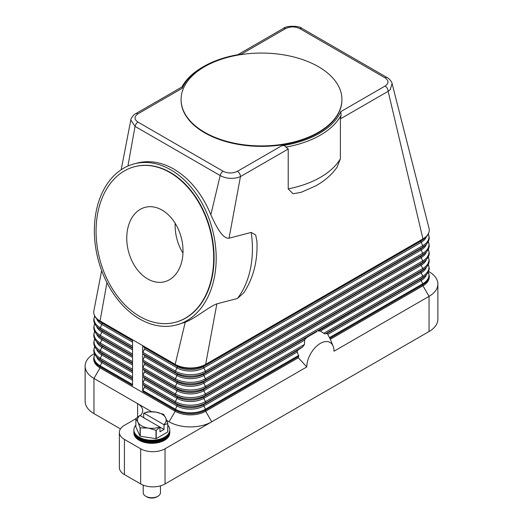 <?xml version="1.0" encoding="UTF-8"?>
<svg xmlns="http://www.w3.org/2000/svg" width="523" height="523" viewBox="0 0 523 523"><rect width="100%" height="100%" fill="white"/><g stroke="black" fill="none" stroke-linecap="round" stroke-linejoin="round"><path stroke-width="0.78" d="M121.186 169.733L130.815 119.989L135.052 126.389L220.19 175.551C225.459 178.369 231.303 179.056 237.736 177.611L240.462 176.591L229.041 238.207L251.203 232.421L255.675 234.958L256.956 241.521C257.747 261.173 253.335 278.301 243.718 292.9L237.416 298.483L216.868 303.843L205.65 364.354A21.541 12.434 180 0 1 175.192 364.354L142.694 345.598A1.438 0.83 120 0 0 142.91 346.193L144.511 347.638A1.438 0.83 -60 0 1 144.511 349.083L142.91 352.371A1.438 0.83 120 0 0 142.694 353.215A1.438 0.83 120 0 0 142.91 353.816L144.511 355.261A1.438 0.83 -60 0 1 144.511 356.699L142.91 359.994A1.438 0.83 120 0 0 142.694 360.837A1.438 0.83 120 0 0 142.91 361.439L144.511 362.877A1.438 0.83 -60 0 1 144.511 364.322L142.91 367.617A1.438 0.83 120 0 0 142.694 368.46A1.438 0.83 120 0 0 142.91 369.055L144.511 370.5A1.438 0.83 -60 0 1 144.511 371.945L142.91 375.233A1.438 0.83 120 0 0 142.694 376.083A1.438 0.83 120 0 0 142.91 376.678L144.511 378.122A1.438 0.83 -60 0 1 144.511 379.567L142.91 382.856A1.438 0.83 120 0 0 142.694 383.705A1.438 0.83 120 0 0 142.91 384.3L144.511 385.745A1.438 0.83 -60 0 1 144.511 387.19L142.91 390.478A1.438 0.83 120 0 0 142.694 391.322L142.694 345.598L132.541 339.734L132.541 385.464L100.05 366.701A21.541 12.434 0 0 1 93.741 357.909L94.656 354.097M297.103 351.463L297.463 350.665A25.849 14.925 120 0 0 297.103 351.463L298.725 356.353A24.215 13.984 120 0 0 298.3 357.765L205.65 411.255A21.541 12.434 180 0 1 175.192 411.255L100.05 367.872A21.541 12.434 180 0 1 93.741 359.079L93.741 357.909M130.822 119.989C130.502 118.793 133.888 114.177 135.751 113.648L182.03 86.929C182.717 86.766 182.762 87.223 182.181 88.295A81.856 47.26 180 0 1 203.617 66.539A81.856 47.26 180 0 1 241.312 54.157L285.584 28.595A4.308 2.484 -120 0 0 283.433 28.386L237.815 54.719M132.541 339.734L100.05 320.972A21.541 12.434 180 0 1 93.741 312.179A21.541 12.434 180 0 1 93.872 310.799L101.658 270.6M319.618 330.843A25.849 14.925 120 0 0 318.304 331.013L320.351 331.059L324.567 333.811L327.15 333.524A25.849 14.925 120 0 1 327.503 333.916L329.882 338.361A24.215 13.984 -60 0 1 330.301 339.27A24.215 13.984 -60 0 1 330.307 339.29L422.95 285.8L422.95 284.63A21.541 12.434 0 0 0 429.259 275.83L428.344 272.025M428.599 271.47L429.043 271.731A30.157 17.409 180 0 1 437.875 284.041A30.157 17.409 180 0 1 429.043 296.351L334.001 351.227A19.24 11.107 -60 0 0 333.105 346.134A19.24 11.107 -60 0 0 317.925 345.056A19.24 11.107 -60 0 0 306.785 366.937L298.3 357.765M318.304 331.013L421.139 271.424A18.972 10.957 0 0 0 423.538 269.724L425.428 268.083A21.234 12.258 0 0 1 422.734 269.979L421.139 271.424A1.438 0.83 -120 0 0 420.923 272.025A1.438 0.83 -120 0 0 421.139 272.869A18.972 10.957 0 0 0 426.35 267.207M216.868 303.843C208.507 306.936 195.857 318.134 185.24 322.201L175.192 364.354A1.438 0.83 120 0 0 175.401 364.956L177.003 366.394A1.438 0.83 -60 0 1 177.219 366.996A1.438 0.83 -60 0 1 177.003 367.839L175.401 371.134A21.234 12.258 0 0 0 205.434 371.134A1.438 0.83 60 0 1 205.65 371.977A1.438 0.83 60 0 1 205.434 372.572L203.839 374.017A1.438 0.83 -120 0 0 203.624 374.618A1.438 0.83 -120 0 0 203.839 375.462L205.434 378.75A1.438 0.83 60 0 1 205.65 379.6A1.438 0.83 60 0 1 205.434 380.195L203.839 381.64A1.438 0.83 -120 0 0 203.624 382.235A1.438 0.83 -120 0 0 203.839 383.084L205.434 386.373A1.438 0.83 60 0 1 205.65 387.223A1.438 0.83 60 0 1 205.434 387.818L203.839 389.262A1.438 0.83 -120 0 0 203.624 389.857A1.438 0.83 -120 0 0 203.839 390.707L205.434 393.996A1.438 0.83 60 0 1 205.65 394.839A1.438 0.83 60 0 1 205.434 395.44L203.839 396.885L316.879 331.615M308.093 336.688L306.308 337.936A25.849 14.925 120 0 0 304.994 339.29L304.621 340.14L203.839 398.323L205.434 401.618L304.491 344.428L304.621 340.14M304.491 344.428L302.85 346.821L298.045 350.109L203.839 404.501A1.438 0.83 -120 0 0 203.624 405.103A1.438 0.83 -120 0 0 203.839 405.946L297.169 352.057M297.463 350.665L298.045 350.109M304.994 339.29L306.308 337.936M306.785 366.937L165.033 448.78A17.233 9.95 180 0 1 152.847 451.689A17.233 9.95 180 0 1 140.667 448.78L124.415 439.398A17.233 9.95 180 0 1 119.368 432.364A17.233 9.95 180 0 1 124.415 425.33L135.856 418.727M428.997 228.165A21.541 12.434 180 0 1 429.03 228.296A21.541 12.434 180 0 1 429.259 230.107A21.541 12.434 180 0 1 422.95 238.9A1.438 0.83 60 0 1 422.734 239.495A21.234 12.258 0 0 0 425.428 237.592C427.932 235.402 429.206 232.905 429.259 230.107M285.584 28.595C290.376 26.353 295.135 26.372 299.869 28.647L385.013 77.803C388.955 80.549 388.981 83.301 385.098 86.053A4.308 2.484 60 0 1 387.249 88.322A4.308 2.484 60 0 1 387.85 89.655A4.308 2.484 60 0 1 388.144 91.329L422.95 238.9L205.65 364.354A1.438 0.83 60 0 1 205.434 364.956L422.734 239.495L421.139 240.94A18.972 10.957 0 0 0 423.538 239.24L425.428 237.592M341.127 115.23L340.388 118.898L340.388 158.763L337.093 167.17C331.641 174.904 324.299 181.252 315.081 186.208L300.98 192.372L293.037 193.772L288.212 188.881L288.212 149.022L285.924 147.1A83.288 48.09 0 0 0 341.127 115.23L340.819 111.602A81.856 47.26 180 0 1 281.688 145.754C283.342 145.296 284.734 145.669 285.852 146.865L285.924 147.1M301.47 192.203L300.98 192.379M256.956 241.521L256.976 241.979M288.212 149.022L240.462 176.591A4.308 2.484 -120 0 0 240.168 174.917A4.308 2.484 -120 0 0 239.567 173.59A4.308 2.484 -120 0 0 237.416 171.315C232.65 173.558 227.891 173.538 223.131 171.263L137.987 122.107C134.045 119.375 134.019 116.629 137.902 113.864L182.174 88.302M170.831 169.851A83.288 59.086 75.4 0 1 216.123 254.426A83.288 59.086 75.4 0 1 176.31 325.012A83.288 59.086 75.4 0 1 139.713 318.997A83.288 59.086 75.4 0 1 94.428 234.422A83.288 59.086 75.4 0 1 134.234 163.836A83.288 59.086 75.4 0 1 170.831 169.851M185.24 322.201L176.31 325.012M134.234 163.836L137.248 163.045C149.271 160.058 161.47 162.065 173.845 169.066C189.875 178.683 202.205 193.909 210.847 214.744C216.202 226.74 222.837 239.07 229.041 238.207M341.918 99.723A80.418 46.429 180 0 1 341.918 99.958A80.418 46.429 180 0 1 292.272 142.851A80.418 46.429 180 0 1 204.637 132.783A80.418 46.429 180 0 1 181.082 99.958A80.418 46.429 180 0 1 181.082 99.723M318.363 66.656A80.418 46.429 180 0 1 341.918 99.488A80.418 46.429 180 0 1 292.272 142.38A80.418 46.429 180 0 1 204.637 132.319A80.418 46.429 180 0 1 181.082 99.488A80.418 46.429 180 0 1 230.728 56.595A80.418 46.429 180 0 1 318.363 66.656M241.312 54.157L240.966 54.209M203.617 66.539L202.604 67.127A83.288 48.09 0 0 0 181.88 87.014M137.987 122.107A4.308 2.484 -60 0 0 136.143 123.899A4.308 2.484 -60 0 0 135.052 126.389L127.919 166.033M223.131 171.263A4.308 2.484 -60 0 0 221.281 173.054A4.308 2.484 -60 0 0 220.19 175.551L210.847 214.744M340.388 118.898L388.144 91.329L390.263 89.544L392.08 83.569L429.03 228.296M134.764 166.667A80.418 57.046 75.4 0 1 134.96 166.615A80.418 57.046 75.4 0 1 170.295 172.42A80.418 57.046 75.4 0 1 214.025 254.08A80.418 57.046 75.4 0 1 175.584 322.233A80.418 57.046 75.4 0 1 175.388 322.286M169.903 172.525A80.418 57.046 75.4 0 1 213.632 254.185A80.418 57.046 75.4 0 1 175.192 322.338A80.418 57.046 75.4 0 1 139.857 316.526A80.418 57.046 75.4 0 1 96.134 234.866A80.418 57.046 75.4 0 1 134.568 166.713A80.418 57.046 75.4 0 1 169.903 172.525M147.695 278.955A38.454 27.281 75.4 0 1 126.788 239.907A38.454 27.281 75.4 0 1 145.165 207.317A38.454 27.281 75.4 0 1 162.065 210.096A38.454 27.281 75.4 0 1 182.978 249.144A38.454 27.281 75.4 0 1 164.595 281.734A38.454 27.281 75.4 0 1 147.695 278.955M175.185 223.321A38.454 27.281 -104.6 0 0 182.958 253.106M135.751 113.648A4.308 2.484 60 0 1 137.902 113.864M106.947 282.636L100.05 320.972A1.438 0.83 120 0 0 100.266 321.573A21.234 12.258 180 0 1 97.572 319.671C95.068 317.481 93.794 314.983 93.741 312.179M140.275 415.726A17.233 9.95 0 0 0 142.668 410.673A17.233 9.95 0 0 0 137.621 403.638L93.957 378.43A30.157 17.409 180 0 1 85.125 366.113A30.157 17.409 180 0 1 93.957 353.803L94.402 353.548M120.447 428.899L93.957 413.601A30.157 17.409 0 0 1 85.125 401.291L85.125 366.113M137.621 417.053L137.621 403.638L151.585 411.699M166.765 420.466L169.099 421.813A30.157 17.409 0 0 0 211.743 421.813L205.65 411.255L205.65 410.084L298.725 356.353M429.259 275.83L429.259 277.007A21.541 12.434 180 0 1 422.95 285.8L429.043 296.351L429.043 331.53A30.157 17.409 0 0 0 437.875 319.22L437.875 284.041M429.043 331.53L165.033 483.952L165.033 448.78M140.667 448.78L140.667 483.952A17.233 9.95 0 0 0 152.847 486.867A17.233 9.95 0 0 0 165.033 483.952M140.667 483.952L124.415 474.57A17.233 9.95 0 0 1 119.368 467.536L119.368 432.364M135.856 425.134A17.952 10.362 0 0 0 133.881 429.854L133.881 431.357A17.952 10.362 0 0 0 139.144 438.686A17.952 10.362 0 0 0 158.704 440.928A17.952 10.362 0 0 0 169.785 431.357L169.785 429.854A17.952 10.362 0 0 0 167.818 425.134M133.881 429.854A17.952 10.362 0 0 0 139.144 437.182A17.952 10.362 0 0 0 158.704 439.425A17.952 10.362 0 0 0 169.785 429.854M133.901 431.769A17.952 10.362 0 0 0 133.881 432.188A17.952 10.362 0 0 0 139.144 439.516A17.952 10.362 0 0 0 158.704 441.758A17.952 10.362 0 0 0 169.785 432.188A17.952 10.362 0 0 0 169.772 431.769M169.785 432.188L169.785 432.946A17.952 10.362 180 0 1 158.704 442.523A17.952 10.362 180 0 1 139.144 440.274A17.952 10.362 180 0 1 133.881 432.946L133.881 432.188M167.752 423.597L167.752 431.965A16.514 9.532 0 0 0 167.818 431.835L167.818 423.467A16.514 9.532 180 0 1 167.752 423.597L164.019 424.872L164.019 429.429L159.96 431.776L159.96 427.219L156.22 430.259A16.514 9.532 180 0 1 155.998 430.292L148.12 428.056L140.242 427.853A16.514 9.532 180 0 1 140.157 427.807A16.514 9.532 180 0 1 140.072 427.762L137.961 422.198A14.363 8.29 0 0 0 141.681 425.912A14.363 8.29 0 0 0 148.12 428.056A14.363 8.29 0 0 0 159.75 426.964L159.96 427.219M167.752 431.965L156.22 438.62L156.22 430.259M155.998 430.292L155.998 438.66A16.514 9.532 0 0 0 156.22 438.62M155.998 438.66L140.242 436.221L140.242 427.853M140.072 427.762L140.072 436.123A16.514 9.532 0 0 0 140.157 436.175A16.514 9.532 0 0 0 140.242 436.221M140.072 436.123L135.856 427.03L135.856 418.662A16.514 9.532 180 0 1 135.915 418.531L139.857 415.478A14.363 8.29 0 0 0 137.961 422.198L135.856 418.662M163.509 414.327A16.514 9.532 180 0 1 163.594 414.373L165.706 417.903A14.363 8.29 0 0 0 161.986 414.19A14.363 8.29 0 0 0 155.553 412.039L163.431 414.275A16.514 9.532 180 0 1 163.509 414.327M147.447 411.876A16.514 9.532 180 0 1 147.676 411.836L155.553 412.039A14.363 8.29 0 0 0 143.917 413.131L147.447 411.876M143.714 417.707L143.714 413.15M164.019 424.872L163.817 424.624A14.363 8.29 0 0 0 165.706 417.903L167.818 423.467M164.019 429.429L139.857 415.478M143.917 413.131L163.817 424.624M143.217 485.167L143.217 492.744A8.616 4.975 0 0 0 145.74 496.262L145.74 496.262A8.616 4.975 0 0 0 157.926 496.262A8.616 4.975 0 0 0 160.45 492.744L160.45 485.847M146.76 496.85L145.74 496.262L146.76 496.85A7.178 4.145 0 0 0 156.913 496.85L157.926 496.262M133.895 430.226A17.952 10.362 0 0 0 139.144 437.934A17.952 10.362 0 0 0 159.005 440.105A17.952 10.362 0 0 0 169.772 430.226M142.91 352.371L175.401 371.134A1.438 0.83 120 0 0 175.192 371.977A1.438 0.83 120 0 0 175.401 372.572A21.234 12.258 0 0 0 205.434 372.572L422.734 247.118L421.139 248.562A18.972 10.957 0 0 0 423.538 246.863L425.428 245.215A21.234 12.258 0 0 1 422.734 247.118A1.438 0.83 60 0 0 422.95 246.523A1.438 0.83 60 0 0 422.734 245.673A21.234 12.258 0 0 0 428.304 233.997M142.91 346.193L175.401 364.956A21.234 12.258 0 0 0 205.434 364.956L203.839 366.394A1.438 0.83 -120 0 0 203.624 366.996A1.438 0.83 -120 0 0 203.839 367.839L205.434 371.134L422.734 245.673L421.139 242.384A18.972 10.957 0 0 0 426.35 236.723M142.91 353.816L175.401 372.572L177.003 374.017A18.972 10.957 0 0 0 203.839 374.017L421.139 248.562A1.438 0.83 -120 0 0 420.923 249.157A1.438 0.83 -120 0 0 421.139 250.007A18.972 10.957 0 0 0 426.35 244.339M132.541 376.874L100.266 358.235A1.438 0.83 120 0 0 100.05 359.079A1.438 0.83 120 0 0 100.266 359.68L101.861 361.118A1.438 0.83 -60 0 1 102.077 361.72A1.438 0.83 -60 0 1 101.861 362.563A18.972 10.957 180 0 1 96.65 356.902M132.541 378.835L101.861 361.118A18.972 10.957 180 0 1 99.462 359.425L97.572 357.778A21.234 12.258 180 0 0 100.266 359.68L132.541 378.312M132.541 380.273L101.861 362.563L100.266 365.858A21.234 12.258 180 0 1 94.696 354.176M132.541 384.49L100.266 365.858A1.438 0.83 120 0 0 100.05 366.701L100.05 367.872L93.957 378.43L93.957 413.601M169.099 421.813L175.192 411.255L175.192 410.084L142.694 391.322M132.541 369.251L100.266 350.613A1.438 0.83 120 0 0 100.05 351.456A1.438 0.83 120 0 0 100.266 352.057L101.861 353.502A1.438 0.83 -60 0 1 102.077 354.097A1.438 0.83 -60 0 1 101.861 354.94A18.972 10.957 180 0 1 96.65 349.279M132.541 371.212L101.861 353.502A18.972 10.957 180 0 1 99.462 351.802L97.572 350.155A21.234 12.258 180 0 0 100.266 352.057L132.541 370.689M132.541 372.657L101.861 354.94L100.266 358.235A21.234 12.258 180 0 1 94.696 346.553M132.541 361.628L100.266 342.99A1.438 0.83 120 0 0 100.05 343.84A1.438 0.83 120 0 0 100.266 344.435L101.861 345.88A1.438 0.83 -60 0 1 102.077 346.474A1.438 0.83 -60 0 1 101.861 347.324A18.972 10.957 180 0 1 96.65 341.656M132.541 363.59L101.861 345.88A18.972 10.957 180 0 1 99.462 344.18L97.572 342.532A21.234 12.258 180 0 0 100.266 344.435L132.541 363.073M132.541 365.034L101.861 347.324L100.266 350.613A21.234 12.258 180 0 1 94.696 338.93M132.541 354.006L100.266 335.374A1.438 0.83 120 0 0 100.05 336.217A1.438 0.83 120 0 0 100.266 336.812L101.861 338.257A1.438 0.83 -60 0 1 102.077 338.852A1.438 0.83 -60 0 1 101.861 339.702A18.972 10.957 180 0 1 96.65 334.04M132.541 355.967L101.861 338.257A18.972 10.957 180 0 1 99.462 336.557L97.572 334.91A21.234 12.258 180 0 0 100.266 336.812L132.541 355.45M132.541 357.412L101.861 339.702L100.266 342.99A21.234 12.258 180 0 1 94.696 331.314M132.541 346.383L100.266 327.751A1.438 0.83 120 0 0 100.05 328.594A1.438 0.83 120 0 0 100.266 329.189L101.861 330.634A1.438 0.83 -60 0 1 102.077 331.236A1.438 0.83 -60 0 1 101.861 332.079A18.972 10.957 180 0 1 96.65 326.417M132.541 348.351L101.861 330.634A18.972 10.957 180 0 1 99.462 328.934L97.572 327.293A21.234 12.258 180 0 0 100.266 329.189L132.541 347.828M132.541 349.789L101.861 332.079L100.266 335.374A21.234 12.258 180 0 1 94.696 323.691M132.541 340.205L100.266 321.573L101.861 323.011A1.438 0.83 -60 0 1 102.077 323.613A1.438 0.83 -60 0 1 101.861 324.456A18.972 10.957 180 0 1 96.65 318.795M132.541 340.728L101.861 323.011A18.972 10.957 180 0 1 99.462 321.318L97.572 319.671M132.541 342.166L101.861 324.456L100.266 327.751A21.234 12.258 180 0 1 94.696 316.069M325.326 333.844L422.734 277.602L421.139 279.047A1.438 0.83 -120 0 0 420.923 279.642A1.438 0.83 -120 0 0 421.139 280.491A18.972 10.957 0 0 0 426.35 274.823M327.803 334.374L421.139 280.491L422.734 283.78A21.234 12.258 0 0 0 428.304 272.104M329.503 337.61L422.734 283.78A1.438 0.83 60 0 1 422.95 284.63L329.882 338.361M320.351 331.059L421.139 272.869L422.734 276.157A1.438 0.83 60 0 1 422.95 277.007A1.438 0.83 60 0 1 422.734 277.602A21.234 12.258 0 0 0 425.428 275.699L423.538 277.347A18.972 10.957 0 0 1 421.139 279.047L326.927 333.439M142.91 376.678L175.401 395.44L177.003 396.885A1.438 0.83 -60 0 1 177.219 397.48A1.438 0.83 -60 0 1 177.003 398.323L175.401 401.618A21.234 12.258 0 0 0 205.434 401.618A1.438 0.83 60 0 1 205.65 402.462A1.438 0.83 60 0 1 205.434 403.063L302.85 346.821M142.91 384.3L175.401 403.063L177.003 404.501A1.438 0.83 -60 0 1 177.219 405.103A1.438 0.83 -60 0 1 177.003 405.946A18.972 10.957 0 0 0 203.839 405.946L205.434 409.241L298.672 355.411M205.434 409.241A1.438 0.83 60 0 1 205.65 410.084A21.541 12.434 0 0 1 175.192 410.084A1.438 0.83 120 0 1 175.401 409.241A21.234 12.258 0 0 0 205.434 409.241M142.91 382.856L175.401 401.618A1.438 0.83 120 0 0 175.192 402.462A1.438 0.83 120 0 0 175.401 403.063A21.234 12.258 0 0 0 205.434 403.063L203.839 404.501A18.972 10.957 0 0 1 177.003 404.501L144.511 385.745M144.511 378.122L177.003 396.885A18.972 10.957 0 0 0 203.839 396.885A1.438 0.83 -120 0 0 203.624 397.48A1.438 0.83 -120 0 0 203.839 398.323A18.972 10.957 0 0 1 177.003 398.323L144.511 379.567M144.511 387.19L177.003 405.946L175.401 409.241L142.91 390.478M323.685 333.347L422.734 276.157A21.234 12.258 0 0 0 428.304 264.481M142.91 369.055L175.401 387.818L177.003 389.262A1.438 0.83 -60 0 1 177.219 389.857A1.438 0.83 -60 0 1 177.003 390.707L175.401 393.996A1.438 0.83 120 0 0 175.192 394.839A1.438 0.83 120 0 0 175.401 395.44A21.234 12.258 0 0 0 205.434 395.44L422.734 269.979A1.438 0.83 60 0 0 422.95 269.384A1.438 0.83 60 0 0 422.734 268.541A21.234 12.258 0 0 0 428.304 256.858M142.91 361.439L175.401 380.195L177.003 381.64A1.438 0.83 -60 0 1 177.219 382.235A1.438 0.83 -60 0 1 177.003 383.084L175.401 386.373A1.438 0.83 120 0 0 175.192 387.223A1.438 0.83 120 0 0 175.401 387.818A21.234 12.258 0 0 0 205.434 387.818L422.734 262.363L421.139 263.801A1.438 0.83 -120 0 0 420.923 264.403A1.438 0.83 -120 0 0 421.139 265.246A18.972 10.957 0 0 0 426.35 259.585M144.511 355.261L177.003 374.017A1.438 0.83 -60 0 1 177.219 374.618A1.438 0.83 -60 0 1 177.003 375.462L175.401 378.75A1.438 0.83 120 0 0 175.192 379.6A1.438 0.83 120 0 0 175.401 380.195A21.234 12.258 0 0 0 205.434 380.195L422.734 254.74L421.139 256.185A1.438 0.83 -120 0 0 420.923 256.78A1.438 0.83 -120 0 0 421.139 257.623L422.734 260.918A1.438 0.83 60 0 1 422.95 261.762A1.438 0.83 60 0 1 422.734 262.363A21.234 12.258 0 0 0 425.428 260.461L423.538 262.108A18.972 10.957 0 0 1 421.139 263.801L203.839 389.262A18.972 10.957 0 0 1 177.003 389.262L144.511 370.5M144.511 371.945L177.003 390.707A18.972 10.957 0 0 0 203.839 390.707L421.139 265.246L422.734 268.541L205.434 393.996A21.234 12.258 0 0 1 175.401 393.996L142.91 375.233M144.511 364.322L177.003 383.084A18.972 10.957 0 0 0 203.839 383.084L421.139 257.623A18.972 10.957 0 0 0 426.35 251.962M142.91 367.617L175.401 386.373A21.234 12.258 0 0 0 205.434 386.373L422.734 260.918A21.234 12.258 0 0 0 428.304 249.236M144.511 356.699L177.003 375.462A18.972 10.957 0 0 0 203.839 375.462L421.139 250.007L422.734 253.295A1.438 0.83 60 0 1 422.95 254.139A1.438 0.83 60 0 1 422.734 254.74A21.234 12.258 0 0 0 425.428 252.838L423.538 254.485A18.972 10.957 0 0 1 421.139 256.185L203.839 381.64A18.972 10.957 0 0 1 177.003 381.64L144.511 362.877M142.91 359.994L175.401 378.75A21.234 12.258 0 0 0 205.434 378.75L422.734 253.295A21.234 12.258 0 0 0 428.304 241.613M144.511 347.638L177.003 366.394A18.972 10.957 0 0 0 203.839 366.394L421.139 240.94A1.438 0.83 -120 0 0 420.923 241.534A1.438 0.83 -120 0 0 421.139 242.384L203.839 367.839A18.972 10.957 0 0 1 177.003 367.839L144.511 349.083M251.203 232.421A83.288 59.086 75.4 0 1 237.416 298.483M281.688 145.754L237.416 171.315M385.098 86.053L340.826 111.608M299.869 28.647A4.308 2.484 -60 0 1 301.719 28.301A4.308 2.484 -60 0 1 302.019 28.432A4.308 2.484 -60 0 1 302.026 28.432L387.164 77.587A4.308 2.484 -60 0 1 387.164 77.587A4.308 2.484 -60 0 1 387.21 77.62M385.013 77.803A4.308 2.484 -60 0 1 386.857 77.456A4.308 2.484 -60 0 1 387.157 77.587C389.027 78.156 392.342 82.601 392.08 83.569M340.388 158.763A83.288 48.09 180 0 1 288.212 188.881M124.415 474.57L124.415 439.398M425.428 245.215C427.932 243.025 429.206 240.528 429.259 237.73L428.344 233.918M94.656 346.474L93.741 350.286C93.794 353.09 95.068 355.588 97.572 357.778M94.656 338.852L93.741 342.663C93.794 345.468 95.068 347.965 97.572 350.155M94.656 331.236L93.741 335.047C93.794 337.845 95.068 340.342 97.572 342.532M94.656 323.613L93.741 327.424C93.794 330.222 95.068 332.72 97.572 334.91M94.656 315.99L93.741 319.801C93.794 322.606 95.068 325.103 97.572 327.293M333.105 346.134L330.301 339.27M425.428 275.699C427.932 273.509 429.206 271.012 429.259 268.214L428.344 264.403M425.428 268.083C427.932 265.887 429.206 263.396 429.259 260.591L428.344 256.78M425.428 260.461C427.932 258.27 429.206 255.773 429.259 252.969L428.344 249.157M425.428 252.838C427.932 250.648 429.206 248.15 429.259 245.346L428.344 241.534M341.918 99.488L341.918 99.958M175.192 322.338L175.584 322.233M134.568 166.713L134.96 166.615M181.082 99.488L181.082 99.958M283.433 28.386C285.774 25.738 298.947 25.379 302.019 28.432"/></g></svg>

